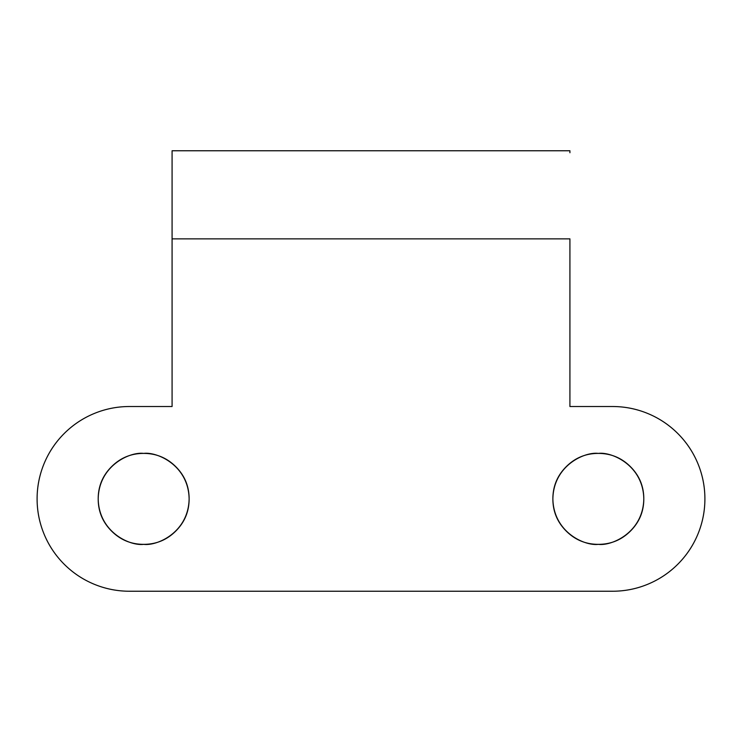 <?xml version="1.0" encoding="UTF-8"?>
<svg xmlns="http://www.w3.org/2000/svg" width="742" height="742" viewBox="0 0 742 742"><rect width="100%" height="100%" fill="white"/><g stroke="black" fill="none" stroke-linecap="round" stroke-linejoin="round"><path stroke-width="1.11" d="M111.513 531.031C120.39 539.907 131.111 544.34 143.66 544.34C130.36 546.168 98.816 532.533 98.194 498.874C98.816 465.225 130.36 451.581 143.66 453.408C156.219 453.408 166.931 457.851 175.817 466.727C184.693 475.603 189.127 486.325 189.127 498.874C189.127 511.433 184.693 522.145 175.817 531.031C166.931 539.907 156.219 544.34 143.66 544.34C131.111 544.34 120.39 539.907 111.513 531.031C102.637 522.145 98.194 511.433 98.194 498.874C98.194 486.325 102.637 475.603 111.513 466.727C120.39 457.851 131.111 453.408 143.66 453.408C156.961 451.581 188.514 465.225 189.127 498.874C188.514 532.533 156.961 546.168 143.66 544.34C156.219 544.34 166.931 539.907 175.817 531.031M598.34 544.34C585.039 546.168 553.486 532.533 552.873 498.874C553.486 465.225 585.039 451.581 598.34 453.408C610.889 453.408 621.611 457.851 630.487 466.727C639.363 475.603 643.806 486.325 643.806 498.874C643.806 511.433 639.363 522.145 630.487 531.031C621.611 539.907 610.889 544.34 598.34 544.34C585.781 544.34 575.069 539.907 566.183 531.031C557.307 522.145 552.873 511.433 552.873 498.874C552.873 486.325 557.307 475.603 566.183 466.727C575.069 457.851 585.781 453.408 598.34 453.408C611.64 451.581 643.184 465.225 643.806 498.874C643.184 532.533 611.64 546.168 598.34 544.34C585.781 544.34 575.069 539.907 566.183 531.031M172.079 150.811L172.079 238.859L569.921 238.859L569.921 406.523L612.549 406.523A92.351 92.351 0 0 1 704.9 498.874A92.351 92.351 0 0 1 612.549 591.235L129.451 591.235L612.549 591.235C624.792 591.235 636.571 588.888 647.887 584.204C659.202 579.511 669.191 572.843 677.854 564.18C686.508 555.526 693.186 545.537 697.87 534.221C702.553 522.906 704.9 511.127 704.9 498.874C704.9 486.631 702.553 474.852 697.87 463.537C693.186 452.221 686.508 442.232 677.854 433.569C669.191 424.916 659.202 418.238 647.887 413.554C636.571 408.861 624.792 406.523 612.549 406.523L569.921 406.523L569.921 238.859L172.079 238.859L172.079 406.523L172.079 152.741M569.921 150.811L569.921 152.741M129.451 406.523L172.079 406.523L129.451 406.523C117.208 406.523 105.429 408.861 94.113 413.554C82.798 418.238 72.809 424.916 64.146 433.569C55.492 442.232 48.814 452.221 44.13 463.537C39.447 474.852 37.1 486.631 37.1 498.874C37.1 511.127 39.447 522.906 44.13 534.221C48.814 545.537 55.492 555.526 64.146 564.18C72.809 572.843 82.798 579.511 94.113 584.204C105.429 588.888 117.208 591.235 129.451 591.235A92.351 92.351 0 0 1 37.1 498.874A92.351 92.351 0 0 1 129.451 406.523A92.351 92.351 0 0 0 37.1 498.874A92.351 92.351 0 0 0 129.451 591.235M612.549 591.235A92.351 92.351 0 0 0 704.9 498.874A92.351 92.351 0 0 0 612.549 406.523M172.079 150.765L569.921 150.765"/></g></svg>
